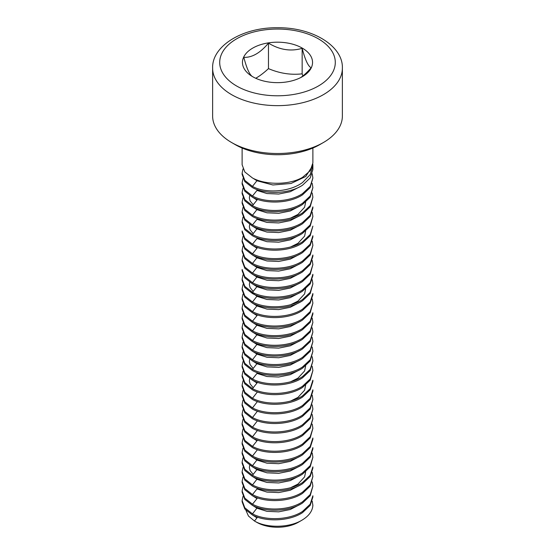 <?xml version="1.0" encoding="UTF-8"?>
<svg xmlns="http://www.w3.org/2000/svg" width="555" height="555" viewBox="0 0 555 555"><rect width="100%" height="100%" fill="white"/><g stroke="black" fill="none" stroke-linecap="round" stroke-linejoin="round"><path stroke-width="0.83" d="M252.719 76.722A35.041 20.23 0 0 0 302.281 76.722A35.041 20.23 0 0 0 302.281 48.112A35.041 20.23 0 0 0 252.719 48.112A35.041 20.23 0 0 0 252.719 76.722L252.719 76.722M212.627 68.196L212.627 116.057A64.873 37.456 0 0 0 231.629 142.538A64.873 37.456 0 0 0 323.371 142.538A64.873 37.456 0 0 0 342.373 116.057L342.373 68.196C343.254 46.134 312.652 27.348 277.847 27.75C242.792 27.112 211.726 45.975 212.627 68.196A64.873 37.456 0 0 0 231.629 94.676A64.873 37.456 0 0 0 302.322 102.793A64.873 37.456 0 0 0 342.373 68.196M235.216 144.612L231.629 142.538L235.216 144.612A59.801 34.528 0 0 0 319.784 144.612L323.371 142.538M252.809 76.77C249.819 75.348 246.822 68.869 243.825 57.352C252.039 57.685 260.26 52.94 268.474 43.117C279.699 49.936 290.931 51.671 302.156 48.327C305.16 59.884 308.171 66.371 311.175 67.766C307.352 72.192 303.786 75.501 300.47 77.693M255.723 78.269C259.664 76.056 263.916 72.844 268.474 68.626C279.699 73.406 290.931 75.14 302.156 73.836L302.85 75.959M302.156 48.327L302.156 73.836M268.474 43.117L268.474 68.626M242.119 148.032L242.119 164.738L244.81 171.953L252.476 177.982C265.644 185.231 289.752 185.058 302.524 177.35L310.217 170.739L312.881 162.906L312.881 148.032M312.819 164.176L312.881 165.605L310.21 174.603L302.524 182.533C289.8 192.002 265.713 193.723 252.476 186.404L244.81 180.382L242.119 173.167L243.007 168.949M312.881 165.605L312.881 169.553L310.19 177.975L302.524 185.203C289.495 193.924 265.505 194.722 252.476 187.611L244.81 181.582L242.119 174.367L242.119 173.167M312.229 173.764L312.881 177.982L310.19 186.397L302.524 193.626C289.495 202.346 265.505 203.151 252.476 196.033L244.81 190.011L242.119 182.796L243.007 178.578M312.881 177.982L310.19 187.604L302.524 194.833C289.495 203.553 265.505 204.358 252.476 197.24L244.81 191.211L242.119 183.996L242.119 182.796M312.514 165.883L305.756 176.476L291.028 183.483L272.9 184.981L256.993 180.791L252.99 178.238M299.651 186.855L290.258 191.718L278.714 194.042L266.962 193.549L256.993 190.421L257.416 189.706M312.229 183.4L312.881 187.611L310.19 196.026L302.524 203.255C289.495 211.982 265.505 212.78 252.476 205.669L244.81 199.64L242.119 192.425L243.007 188.214M312.881 187.611L310.19 197.233L302.524 204.462C289.495 213.182 265.505 213.987 252.476 206.869L244.81 200.848L242.119 193.626L242.119 192.425M312.229 193.029L312.881 197.24L310.19 205.662L302.524 212.891C289.495 221.611 265.505 222.409 252.476 215.298L244.81 209.27L242.119 202.055L243.007 197.844M312.881 197.24L310.19 206.862L302.524 214.091C289.495 222.812 265.505 223.616 252.476 216.499L244.81 210.477L242.119 203.262L242.119 202.055M252.476 205.669L256.993 200.05L252.976 197.49M299.651 206.12L290.258 210.976L278.714 213.3L266.962 212.808L256.993 209.679L252.976 207.119M242.119 211.684L242.119 212.891L244.81 220.106L252.476 226.128C265.505 233.246 289.495 232.441 302.524 223.727L310.19 216.492L312.881 208.076L312.881 206.869L310.19 215.291L302.524 222.52C289.495 231.241 265.505 232.039 252.476 224.928L244.81 218.899L242.119 211.684L243.007 207.473M299.651 215.749L290.258 220.606L278.714 222.937L266.962 222.437L256.993 219.315L257.416 218.594M312.229 212.287L312.881 216.499L310.19 224.921L302.524 232.15C289.495 240.87 265.505 241.675 252.476 234.557L244.81 228.528L242.119 221.313L243.007 217.102M312.881 216.499L310.19 226.128L302.524 233.357C289.495 242.077 265.505 242.875 252.476 235.764L244.81 229.735L242.119 222.52L242.119 221.313M299.644 225.379L290.258 230.242L278.714 232.566L266.962 232.066L256.993 228.944L252.976 226.384M312.881 226.128L310.19 234.55L302.524 241.779C289.495 250.499 265.505 251.304 252.476 244.186L244.81 238.164L242.119 230.949L242.119 232.15L244.81 239.365L252.476 245.393C265.491 252.504 289.495 251.706 302.524 242.986L310.19 235.757L312.881 226.128M299.644 235.008L290.258 239.871L278.714 242.195L266.962 241.702L256.993 238.574L257.416 237.859M242.119 240.579L242.119 241.779L244.81 248.994L252.476 255.023C265.505 262.14 289.495 261.336 302.524 252.615L310.19 245.386L312.881 236.964L312.881 235.764L310.19 244.179L302.524 251.408C289.495 260.128 265.505 260.933 252.476 253.815L244.81 247.794L242.119 240.579L243.007 236.361M312.229 241.175L312.881 245.393L310.19 253.808L302.524 261.037C289.495 269.765 265.505 270.562 252.476 263.452L244.81 257.423L242.119 250.208L243.007 245.997M312.881 245.393L310.19 255.016L302.524 262.244C289.495 270.965 265.505 271.77 252.476 264.652L244.81 258.63L242.119 251.408L242.119 250.208M252.476 253.815L256.993 248.203L252.976 245.643M299.644 254.266L290.251 259.13L278.714 261.454L266.962 260.961L256.993 257.832L252.976 255.272M242.119 259.837L242.119 261.044L244.81 268.259L252.476 274.281C265.505 281.399 289.495 280.594 302.524 271.874L310.19 264.645L312.881 256.223L312.881 255.023L310.19 263.445L302.524 270.673C289.495 279.394 265.505 280.192 252.476 273.081L244.81 267.052L242.119 259.837L243.007 255.626M299.644 263.902L290.251 268.759L278.707 271.083L266.962 270.59L256.993 267.461L252.976 264.901M312.229 260.441L312.881 264.652L310.19 273.074L302.524 280.303C289.495 289.023 265.505 289.821 252.476 282.71L244.81 276.681L242.119 269.466L242.119 270.673L244.81 277.888L252.476 283.91C265.505 291.028 289.495 290.223 302.524 281.503L310.19 274.274L312.881 264.652M299.644 273.532L290.251 278.388L278.707 280.719L266.962 280.219L256.993 277.098L252.976 274.538M242.119 279.096L242.119 280.303L244.81 287.518L252.476 293.546C265.505 300.657 289.495 299.86 302.524 291.139L310.19 283.91L312.881 275.488L312.881 274.281L310.19 282.703L302.524 289.932C289.495 298.652 265.505 299.457 252.476 292.339L244.81 286.311L242.119 279.096L243.007 274.885M299.644 283.161L290.251 288.024L278.707 290.348L266.962 289.849L256.993 286.727L252.976 284.167M312.229 279.699L312.881 283.91L310.19 292.332L302.524 299.561C289.495 308.282 265.505 309.086 252.476 301.969L244.81 295.947L242.119 288.732L243.007 284.514M312.881 283.91L310.19 293.539L302.524 300.768C289.495 309.489 265.505 310.287 252.476 303.176L244.81 297.147L242.119 289.932L242.119 288.732M299.644 292.79L290.251 297.653L278.707 299.977L266.962 299.478L256.993 296.356L250.451 291.195M242.119 298.361L242.119 299.561L244.81 306.776L252.476 312.805C265.505 319.916 289.495 319.118 302.524 310.398L310.19 303.169L312.881 294.747L312.881 293.546L310.19 301.962L302.524 309.19C289.495 317.911 265.505 318.716 252.476 311.598L244.81 305.576L242.119 298.361L243.007 294.143M299.644 302.42L290.251 307.283L278.707 309.607L266.962 309.114L256.993 305.985L252.976 303.425M312.229 298.958L312.881 303.176L310.19 311.591L302.524 318.82C289.495 327.547 265.505 328.345 252.476 321.227L244.81 315.205L242.119 307.99L243.007 303.779M312.881 303.176L310.19 312.798L302.524 320.027C289.495 328.747 265.505 329.552 252.476 322.434L244.81 316.405L242.119 309.19L242.119 307.99M242.119 317.62L242.119 318.82L244.81 326.042L252.476 332.063C265.505 339.181 289.495 338.377 302.524 329.656L310.19 322.427L312.881 314.005L312.881 312.805L310.19 321.22L302.524 328.456C289.495 337.176 265.505 337.974 252.476 330.863L244.81 324.835L242.119 317.62L243.007 313.409M252.476 321.227L256.993 315.615L252.976 313.055M299.644 321.685L290.251 326.541L278.707 328.865L266.962 328.373L256.993 325.244L252.976 322.684M312.229 318.223L312.881 322.434L310.19 330.856L302.524 338.085C289.495 346.806 265.505 347.603 252.476 340.493L244.81 334.464L242.119 327.249L243.007 323.038M312.881 322.434L310.19 332.056L302.524 339.285C289.495 348.006 265.505 348.811 252.476 341.693L244.81 335.671L242.119 328.456L242.119 327.249M299.644 331.314L290.251 336.17L278.707 338.495L266.962 338.002L256.993 334.873L252.983 332.32M312.229 327.852L312.881 332.063L310.19 340.486L302.524 347.714C289.495 356.435 265.505 357.24 252.476 350.122L244.81 344.093L242.119 336.878L243.007 332.667M312.881 332.063L310.19 341.686L302.524 348.922C289.495 357.635 265.505 358.44 252.476 351.329L244.81 345.3L242.119 338.085L242.119 336.878M299.644 340.943L290.251 345.807L278.707 348.131L266.962 347.631L256.993 344.509L252.983 341.949M312.229 337.482L312.881 341.693L310.19 350.115L302.524 357.344C289.495 366.064 265.505 366.869 252.476 359.751L244.81 353.729L242.119 346.507L243.007 342.296M312.881 341.693L310.19 351.322L302.524 358.551C289.495 367.271 265.505 368.069 252.476 360.958L244.81 354.929L242.119 347.714L242.119 346.507M299.644 350.573L290.251 355.436L278.707 357.76L266.962 357.26L256.993 354.139L252.983 351.579M312.229 347.111L312.881 351.329L310.19 359.744L302.524 366.973C289.495 375.693 265.505 376.498 252.476 369.38L244.81 363.358L242.119 356.144L243.007 351.925M312.881 351.329L310.19 360.951L302.524 368.18C289.495 376.9 265.505 377.698 252.476 370.587L244.81 364.559L242.119 357.344L242.119 356.144M299.644 360.202L290.251 365.065L278.707 367.389L266.962 366.89L256.993 363.768L252.983 361.208M312.229 356.74L312.881 360.958L310.19 369.373L302.524 376.602C289.495 385.33 265.505 386.127 252.476 379.01L244.81 372.988L242.119 365.773L243.007 361.555M312.881 360.958L310.19 370.58L302.524 377.809C289.495 386.53 265.505 387.335 252.476 380.217L244.81 374.188L242.119 366.973L242.119 365.773M299.644 369.831L290.251 374.694L278.707 377.018L266.962 376.526L256.993 373.397L257.416 372.683M312.229 366.376L312.881 370.587L310.19 379.003L302.524 386.231C289.495 394.959 265.505 395.757 252.476 388.646L244.81 382.617L242.119 375.402L243.007 371.191M312.881 370.587L310.19 380.21L302.524 387.439C289.495 396.159 265.505 396.964 252.476 389.846L244.81 383.824L242.119 376.602L242.119 375.402M242.119 385.031L242.119 386.238L244.81 393.453L252.476 399.475C265.505 406.593 289.495 405.788 302.524 397.068L310.19 389.839L312.881 381.424L312.881 380.217L310.19 388.639L302.524 395.868C289.495 404.588 265.505 405.386 252.476 398.275L244.81 392.246L242.119 385.031L243.007 380.82M252.476 388.646L256.993 383.026L252.983 380.466M242.119 394.66L242.119 395.868L244.81 403.083L252.476 409.104C265.505 416.222 289.495 415.417 302.524 406.697L310.19 399.468L312.881 391.053L312.881 389.846L310.19 398.268L302.524 405.497C289.495 414.217 265.505 415.015 252.476 407.904L244.81 401.875L242.119 394.66L243.007 390.449M312.229 395.264L312.881 399.475L310.19 407.897L302.524 415.126C289.495 423.847 265.505 424.651 252.476 417.533L244.81 411.512L242.119 404.29L243.007 400.079M312.881 399.475L310.19 409.104L302.524 416.333C289.495 425.047 265.505 425.851 252.476 418.741L244.81 412.712L242.119 405.497L242.119 404.29M312.229 404.893L312.881 409.104L310.19 417.526L302.524 424.755C289.495 433.476 265.505 434.281 252.476 427.163L244.81 421.141L242.119 413.926L243.007 409.708M312.881 409.104L310.19 418.734L302.524 425.962C289.495 434.683 265.505 435.481 252.476 428.37L244.81 422.341L242.119 415.126L242.119 413.926M312.229 414.523L312.881 418.741L310.19 427.156L302.524 434.385C289.495 443.105 265.505 443.91 252.476 436.792L244.81 430.77L242.119 423.555L243.007 419.337M312.881 418.741L310.19 428.363L302.524 435.592C289.495 444.312 265.505 445.11 252.476 437.999L244.81 431.97L242.119 424.755L242.119 423.555M312.229 424.152L312.881 428.37L310.19 436.785L302.524 444.014C289.495 452.741 265.505 453.539 252.476 446.428L244.81 440.399L242.119 433.184L243.007 428.973M312.881 428.37L310.19 437.992L302.524 445.221C289.495 453.941 265.505 454.746 252.476 447.628L244.81 441.607L242.119 434.385L242.119 433.184M242.119 442.814L242.119 444.021L244.81 451.236L252.476 457.258C265.505 464.375 289.495 463.571 302.524 454.85L310.19 447.621L312.881 439.199L312.881 437.999L310.19 446.421L302.524 453.65C289.495 462.37 265.505 463.168 252.476 456.057L244.81 450.029L242.119 442.814L243.007 438.603M252.476 446.428L256.993 440.809L252.983 438.249M242.119 452.443L242.119 453.65L244.81 460.865L252.476 466.887C265.505 474.005 289.495 473.2 302.524 464.479L310.19 457.251L312.881 448.835L312.881 447.628L310.19 456.05L302.524 463.279C289.495 472 265.505 472.798 252.476 465.687L244.81 459.658L242.119 452.443L243.007 448.232M299.644 456.508L290.251 461.365L278.707 463.689L266.962 463.196L256.993 460.067L252.983 457.514M312.229 453.046L312.881 457.258L310.19 465.68L302.524 472.909C289.495 481.629 265.505 482.434 252.476 475.316L244.81 469.287L242.119 462.072L243.007 457.861M312.881 457.258L310.19 466.88L302.524 474.116C289.495 482.829 265.505 483.634 252.476 476.523L244.81 470.494L242.119 463.279L242.119 462.072M299.644 466.138L290.251 471.001L278.707 473.325L266.962 472.825L256.993 469.703L252.983 467.144M242.119 471.708L242.119 472.909L244.81 480.124L252.476 486.152C265.505 493.263 289.495 492.465 302.524 483.745L310.19 476.516L312.881 468.094L312.881 466.887L310.19 475.309L302.524 482.538C289.495 491.258 265.505 492.063 252.476 484.945L244.81 478.923L242.119 471.708L243.007 467.49M299.644 475.767L290.251 480.63L278.707 482.954L266.962 482.455L256.993 479.333L252.983 476.773M312.229 472.305L312.881 476.523L310.19 484.938L302.524 492.167C289.495 500.887 265.505 501.692 252.476 494.574L244.81 488.553L242.119 481.338L243.007 477.12M312.881 476.523L310.19 486.145L302.524 493.374C289.495 502.095 265.491 502.892 252.476 495.781L244.81 489.753L242.119 482.538L242.119 481.338M299.644 485.396L290.251 490.259L278.707 492.583L266.962 492.084L256.993 488.962L257.416 488.247M312.229 481.934L312.881 486.152L310.19 494.567L302.524 501.796C289.495 510.524 265.505 511.321 252.476 504.204L244.81 498.182L242.119 490.967L243.007 486.749M312.881 486.152L310.19 495.775L302.524 503.003C289.495 511.724 265.505 512.529 252.476 505.411L244.81 499.382L242.119 492.167L242.119 490.967M242.119 500.596L242.119 501.796L244.81 509.018L252.476 515.04C265.505 522.158 289.495 521.353 302.524 512.633L310.19 505.404L312.881 496.982L312.881 495.781L310.19 504.204L302.524 511.433C289.495 520.153 265.505 520.951 252.476 513.84L244.81 507.811L242.119 500.596L243.007 496.385M252.476 504.204L256.993 498.591L252.983 496.031M299.644 504.662L290.251 509.518L278.707 511.842L266.962 511.349L256.993 508.22L252.983 505.667M312.229 501.2L312.881 505.411C312.416 511.224 308.74 516.171 301.858 520.236L298.347 522.262L301.858 520.236C288.898 528.089 266.157 528.145 254.461 520.999L248.474 516.046L245.907 510.281M298.347 522.262A29.484 17.025 0 0 1 256.653 522.262L254.461 520.999L256.993 517.85L252.983 515.297M236.631 86.011A57.796 33.369 0 0 0 333.326 71.054A57.796 33.369 0 0 0 262.543 30.185A57.796 33.369 0 0 0 236.631 86.011M252.476 186.404L257.395 180.118M252.476 196.033L256.993 190.421M256.993 200.05L257.416 199.335M252.476 215.298L257.416 208.964M252.476 224.928L256.993 219.315M252.476 234.557L257.416 228.223M252.476 244.186L256.993 238.574M256.993 248.203L257.416 247.488M252.476 263.452L257.416 257.118M252.476 273.081L257.416 266.747M252.476 282.71L257.416 276.376M252.476 292.339L257.416 286.005M252.476 301.969L257.416 295.642M252.476 311.598L257.416 305.271M256.993 315.615L257.416 314.9M252.476 330.863L257.416 324.529M252.476 340.493L257.416 334.159M252.476 350.122L257.416 343.788M252.476 359.751L257.416 353.417M252.476 369.38L257.416 363.053M252.476 379.01L256.993 373.397M256.993 383.026L257.416 382.312M252.476 398.275L257.416 391.941M252.476 407.904L257.416 401.57M252.476 417.533L257.416 411.2M252.476 427.163L257.416 420.836M252.476 436.792L257.416 430.465M256.993 440.809L257.416 440.094M252.476 456.057L257.416 449.723M252.476 465.687L257.416 459.353M252.476 475.316L257.416 468.982M252.476 484.945L257.416 478.618M252.476 494.574L256.993 488.962M256.993 498.591L257.416 497.877M252.476 513.84L257.416 507.506M256.993 517.85L257.416 517.135M253.212 204.76L250.055 200.875L249.348 197.83L249.722 195.631M305.638 202.2L304.598 207.244L297.938 214.452L290.764 217.997M253.212 233.648L250.055 229.77L249.348 226.724L249.722 224.525M305.638 231.088L304.598 236.132L297.938 243.347L290.764 246.892M253.212 291.43L250.055 287.552L249.348 284.507L249.722 282.301M305.638 288.871L304.598 293.914L297.938 301.129L290.758 304.674M253.212 368.471L250.055 364.593L249.348 361.548L249.722 359.349M305.638 365.912L304.598 370.955L297.938 378.17L290.751 381.715M253.212 387.737L250.055 383.852L249.348 380.806L249.722 378.607M305.638 385.177L304.598 390.221L297.938 397.429L290.751 400.981M253.212 474.407L250.062 470.529L249.355 467.483L249.722 465.277M305.638 471.847L304.598 476.891L297.938 484.106L290.744 487.651"/></g></svg>

